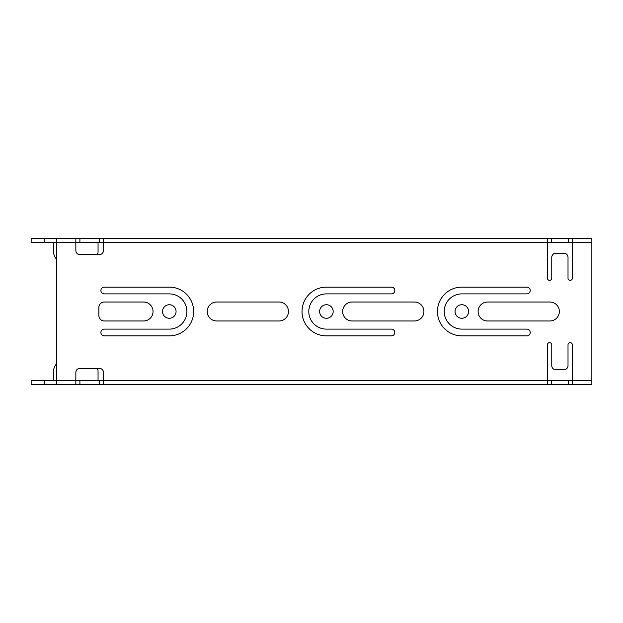 <?xml version="1.0" encoding="UTF-8"?>
<svg xmlns="http://www.w3.org/2000/svg" width="623" height="623" viewBox="0 0 623 623"><rect width="100%" height="100%" fill="white"/><g stroke="black" fill="none" stroke-linecap="round" stroke-linejoin="round"><path stroke-width="0.93" d="M572.35 384.632L572.35 380.567L591.85 380.567L591.85 384.632L568.285 384.632L568.285 380.575L572.35 380.575L572.35 344.815A2.165 2.165 0 0 0 570.177 342.65A2.165 2.165 0 0 0 568.012 344.815L568.012 365.678A4.065 4.065 0 0 1 563.947 369.735L555.825 369.735A4.065 4.065 0 0 1 551.76 365.678L551.76 344.815A2.165 2.165 0 0 0 549.595 342.65A2.165 2.165 0 0 0 547.43 344.815L547.43 380.567L551.487 380.575L551.487 384.632L31.15 384.632L31.15 380.575L44.692 380.575L44.692 384.632M99.407 242.425L75.842 242.425L75.842 250.555A4.065 4.065 0 0 0 79.908 254.62L99.407 254.62A4.065 4.065 0 0 0 103.473 250.555L103.473 242.433L99.407 242.425L99.407 238.368L551.487 238.368L551.487 242.425L547.43 242.425L547.43 278.185A2.165 2.165 0 0 0 549.595 280.35A2.165 2.165 0 0 0 551.76 278.185L551.76 257.322A4.065 4.065 0 0 1 555.825 253.265L563.947 253.265A4.065 4.065 0 0 1 568.012 257.322L568.012 278.185A2.165 2.165 0 0 0 570.177 280.35A2.165 2.165 0 0 0 572.35 278.185L572.35 242.433L568.285 242.425L568.285 238.368L591.85 238.368L579.624 238.368M97.017 254.62A4.065 4.065 0 0 0 98.052 251.91L98.052 242.433L103.473 242.433L103.473 238.368L119.048 238.368M142.067 238.368L227.395 238.368M250.423 238.368L274.26 238.368M99.407 384.632L99.407 380.575L103.473 380.575L103.473 372.445A4.065 4.065 0 0 0 99.407 368.38L79.908 368.38A4.065 4.065 0 0 0 75.842 372.445L75.842 384.632L56.615 384.632L56.615 380.567L53.36 380.575L53.36 372.445A13.542 13.542 0 0 1 56.615 363.645M274.26 384.632L103.473 384.632L103.473 380.567L98.052 380.575L98.052 371.09A4.065 4.065 0 0 0 97.017 368.38M467.118 384.632L444.09 384.632M250.423 384.632L227.395 384.632M591.85 384.632L579.624 384.632M568.285 384.632L551.487 384.632M56.615 259.355A13.542 13.542 0 0 1 53.36 250.555L53.36 242.433L56.615 242.433L56.615 380.567L44.692 380.575M56.615 380.567L79.908 380.575L79.908 384.632M99.407 380.575L79.908 380.575M568.285 380.575L551.487 380.575M31.15 242.425L31.15 238.368L44.692 238.368L44.692 242.425L31.15 242.425M99.407 238.368L75.842 238.368L75.842 242.433L56.615 242.433L56.615 238.368L75.842 238.368L44.692 238.368M551.487 238.368L568.285 238.368M56.615 242.425L44.692 242.425M551.487 242.425L568.285 242.425M547.43 238.368L547.43 242.433L103.473 242.433M103.473 380.567L547.43 380.567L547.43 384.632M591.85 238.368L591.85 242.433L572.35 242.433L572.35 238.368M591.85 380.567L591.85 242.433M461.83 318.275A6.775 6.775 0 0 0 467.694 308.112A6.775 6.775 0 0 0 455.966 308.112A6.775 6.775 0 0 0 461.83 318.275M526.84 329.108L461.83 329.108A17.608 17.608 0 0 1 444.222 311.5A17.608 17.608 0 0 1 461.83 293.892L526.84 293.892A3.388 3.388 0 0 0 530.228 290.505A3.388 3.388 0 0 0 526.84 287.125L461.83 287.125A24.375 24.375 0 0 0 437.455 311.5A24.375 24.375 0 0 0 461.83 335.875L526.84 335.875A3.388 3.388 0 0 0 530.228 332.495A3.388 3.388 0 0 0 526.84 329.108M326.397 318.275A6.775 6.775 0 0 0 332.261 308.112A6.775 6.775 0 0 0 320.534 308.112A6.775 6.775 0 0 0 326.397 318.275M391.408 329.108L326.397 329.108A17.608 17.608 0 0 1 308.79 311.5A17.608 17.608 0 0 1 326.397 293.892L391.408 293.892A3.388 3.388 0 0 0 394.795 290.505A3.388 3.388 0 0 0 391.408 287.125L326.397 287.125A24.375 24.375 0 0 0 302.023 311.5A24.375 24.375 0 0 0 326.397 335.875L391.408 335.875A3.388 3.388 0 0 0 394.795 332.495A3.388 3.388 0 0 0 391.408 329.108M169.292 318.275A6.775 6.775 0 0 0 175.156 308.112A6.775 6.775 0 0 0 163.428 308.112A6.775 6.775 0 0 0 169.292 318.275M104.282 293.892L169.292 293.892A17.608 17.608 0 0 1 186.9 311.5A17.608 17.608 0 0 1 169.292 329.108L104.282 329.108A3.388 3.388 0 0 0 100.903 332.495A3.388 3.388 0 0 0 104.282 335.875L169.292 335.875A24.375 24.375 0 0 0 193.675 311.5A24.375 24.375 0 0 0 169.292 287.125L104.282 287.125A3.388 3.388 0 0 0 100.903 290.505A3.388 3.388 0 0 0 104.282 293.892M487.568 320.977L549.868 320.977A9.477 9.477 0 0 0 559.345 311.5A9.477 9.477 0 0 0 549.868 302.023L487.568 302.023A9.477 9.477 0 0 0 478.082 311.5A9.477 9.477 0 0 0 487.568 320.977M352.127 320.977L414.427 320.977A9.477 9.477 0 0 0 423.913 311.5A9.477 9.477 0 0 0 414.427 302.023L352.127 302.023A9.477 9.477 0 0 0 342.65 311.5A9.477 9.477 0 0 0 352.127 320.977M216.695 320.977L278.995 320.977A9.477 9.477 0 0 0 288.472 311.5A9.477 9.477 0 0 0 278.995 302.023L216.695 302.023A9.477 9.477 0 0 0 207.218 311.5A9.477 9.477 0 0 0 216.695 320.977M104.282 320.977L143.563 320.977A9.477 9.477 0 0 0 153.04 311.5A9.477 9.477 0 0 0 143.563 302.023L104.282 302.023A5.42 5.42 0 0 0 98.87 307.435L98.87 315.565A5.42 5.42 0 0 0 104.282 320.977M79.908 238.368L79.908 242.425"/></g></svg>

